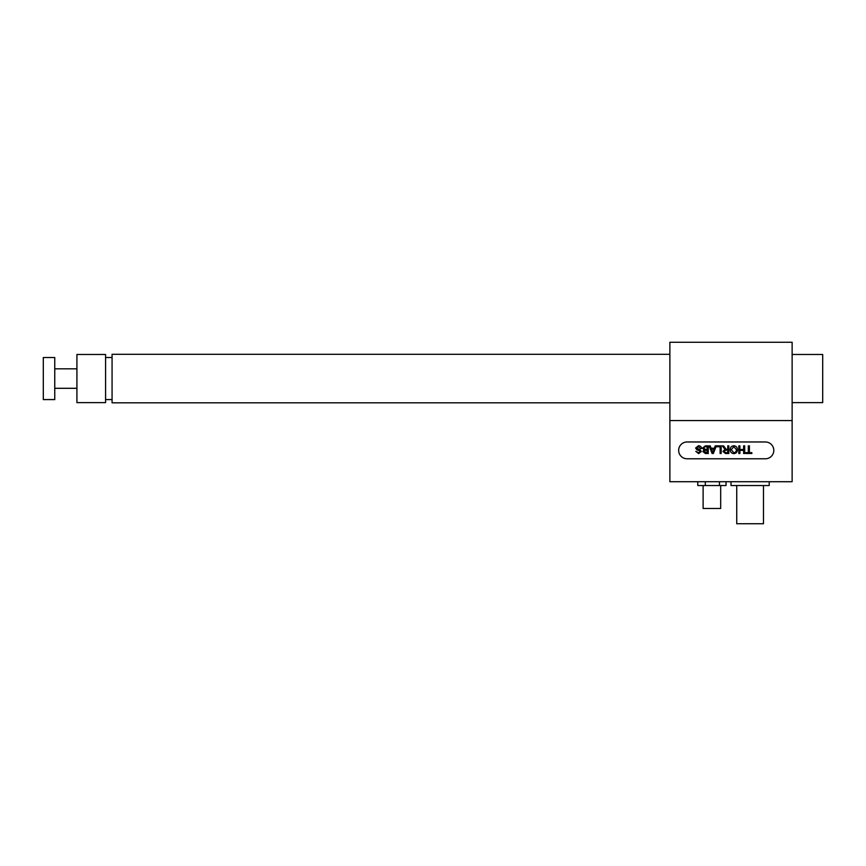 <?xml version="1.0" encoding="UTF-8"?>
<svg xmlns="http://www.w3.org/2000/svg" width="866" height="866" viewBox="0 0 866 866"><rect width="100%" height="100%" fill="white"/><g stroke="black" fill="none" stroke-linecap="round" stroke-linejoin="round"><path stroke-width="1.3" d="M792.13 354.486L822.7 354.486L822.7 402.625L792.13 402.625M669.873 354.291L112.071 354.291L112.071 402.82L669.873 402.82M792.13 342.265L792.13 481.713L669.873 481.713L669.873 420.584L792.13 420.584L669.873 420.584L669.873 342.265L792.13 342.265M720.685 485.534L720.685 508.461L703.116 508.461L703.116 485.534M697.779 481.713L697.779 485.534L705.325 485.534L705.325 481.713M719.451 481.713L719.451 485.534L705.325 485.534M726.033 481.713L726.033 485.534L719.451 485.534M76.922 393.186L76.922 402.625L105.576 402.625L105.576 354.486L76.922 354.486L76.922 393.186M769.214 481.713L769.214 485.534L731.001 485.534L731.001 481.713M763.476 485.534L763.476 523.735L736.739 523.735L736.739 485.534M54.764 378.561L54.764 399.572L43.3 399.572L43.3 357.539L54.764 357.539L54.764 378.561M743.623 445.871L744.695 445.871L744.695 453.513L743.623 453.513L743.623 450.374L739.9 450.374L739.9 453.513L738.817 453.513L738.817 445.871L739.9 445.871L739.9 449.497L743.623 449.497L743.623 445.871M765.392 441.974L687.074 441.974A8.4 8.4 0 0 0 678.663 450.385A8.4 8.4 0 0 0 687.074 458.785L765.392 458.785A8.4 8.4 0 0 0 773.793 450.385A8.4 8.4 0 0 0 765.392 441.974M698.44 446.65L696.697 447.993L700.172 449.865L701.298 451.522L698.645 453.611L695.809 451.359L698.602 452.734L700.226 451.587L699.945 450.915L696.946 449.887L695.615 448.036L698.397 445.774C700.291 445.752 701.363 446.672 701.59 448.512L700.518 448.512L698.44 446.65L696.697 447.993L697.509 449.021M711.083 448.22L714.342 448.22L715.208 445.871L716.355 445.871L713.324 453.513L712.101 453.513L709.07 445.871L710.217 445.871L711.083 448.22L714.342 448.22M739.9 449.497L743.623 449.497M724.506 447.484L726.119 449.27L727.754 449.302L727.754 445.871L728.826 445.871L728.826 453.513L725.513 453.513L722.948 451.457L724.972 449.4L722.32 445.871L723.554 445.871L726.119 449.27M698.602 452.734L700.226 451.587L699.945 450.915M748.321 445.871L749.404 445.871L749.404 452.626L751.85 452.626L751.85 453.513L745.875 453.513L745.875 452.626L748.321 452.626L748.321 445.871M733.816 452.734C735.591 452.485 736.446 451.435 736.371 449.584L733.827 446.65L731.272 449.692L733.816 452.734C735.591 452.485 736.446 451.435 736.371 449.584L733.827 446.65L731.272 449.692L733.816 452.734M707.176 452.626L707.176 450.277L704.686 450.374L703.939 451.435L707.176 452.626L707.176 450.277L704.686 450.374L703.939 451.435L707.176 452.626M707.176 449.4L707.176 446.759L704.718 446.791L703.647 448.079L705.498 449.4L707.176 449.4L707.176 446.759L704.718 446.791L703.647 448.079L705.498 449.4L707.176 449.4M733.827 445.774C736.111 445.99 737.312 447.267 737.453 449.595C737.41 452.03 736.197 453.373 733.816 453.611C731.489 453.373 730.276 452.063 730.2 449.681C730.287 447.3 731.489 446.001 733.827 445.774M727.754 450.179L725.708 450.179L724.03 451.424L725.47 452.626L727.754 452.626L727.754 450.179L725.708 450.179L724.03 451.424L725.47 452.626L727.754 452.626L727.754 450.179M705.389 445.871L708.258 445.871L708.258 453.513L705.389 453.513L702.867 451.532L704.015 449.887L702.575 448.058L705.389 445.871M712.707 452.626L714.017 449.108L711.408 449.108L712.707 452.626L714.017 449.108L711.408 449.108M716.485 445.871L721.183 445.871L721.183 453.513L720.111 453.513L720.111 446.759L716.485 446.759L716.485 445.871M112.071 399.572L105.576 399.572M112.071 357.539L105.576 357.539M76.922 388.304L54.764 388.304M76.922 368.819L54.764 368.819"/></g></svg>
